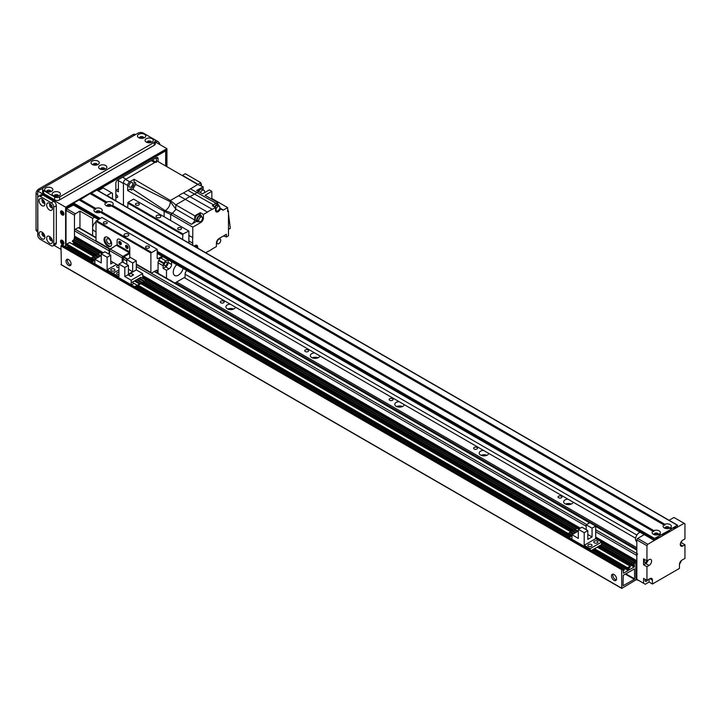 <?xml version="1.0" encoding="UTF-8"?>
<svg xmlns="http://www.w3.org/2000/svg" width="721" height="721" viewBox="0 0 721 721"><rect width="100%" height="100%" fill="white"/><g stroke="black" fill="none" stroke-linecap="round" stroke-linejoin="round"><path stroke-width="1.08" d="M636.823 549.15L175.374 282.731M176.636 282.001L636.823 547.681M567.905 499.121L573.177 502.158A4.777 2.758 180 0 1 568.166 504.61A4.777 2.758 180 0 1 563.651 501.861A4.777 2.758 180 0 1 567.905 499.121L488.739 453.41A4.777 2.758 180 0 1 483.728 455.861A4.777 2.758 180 0 1 479.213 453.112A4.777 2.758 180 0 1 483.467 450.373L488.739 453.41M571.32 504.051A4.777 2.758 0 0 0 565.534 504.051M486.882 455.302A4.777 2.758 0 0 0 481.096 455.302M399.028 401.615L404.301 404.661A4.777 2.758 180 0 1 399.29 407.113A4.777 2.758 180 0 1 394.775 404.364A4.777 2.758 180 0 1 399.028 401.615L319.863 355.913A4.777 2.758 180 0 1 314.852 358.364A4.777 2.758 180 0 1 310.336 355.606A4.777 2.758 180 0 1 314.59 352.866L319.863 355.913M402.444 406.554A4.777 2.758 0 0 0 396.658 406.554M318.006 357.805A4.777 2.758 0 0 0 312.22 357.805M230.152 304.118L235.425 307.164A4.777 2.758 180 0 1 230.414 309.615A4.777 2.758 180 0 1 225.898 306.858A4.777 2.758 180 0 1 230.152 304.118L184.234 277.612M233.568 309.057A4.777 2.758 0 0 0 227.782 309.057M558.613 497.778A1.938 1.118 180 0 1 558.045 496.985A1.938 1.118 180 0 1 559.983 495.868A1.938 1.118 180 0 1 561.92 496.985A1.938 1.118 180 0 1 560.722 498.013A1.938 1.118 180 0 1 558.613 497.778M474.175 449.021A1.938 1.118 180 0 1 473.607 448.237A1.938 1.118 180 0 1 475.545 447.119A1.938 1.118 180 0 1 477.482 448.237A1.938 1.118 180 0 1 476.284 449.264A1.938 1.118 180 0 1 474.175 449.021M389.737 400.272A1.938 1.118 180 0 1 389.169 399.488A1.938 1.118 180 0 1 391.106 398.371A1.938 1.118 180 0 1 393.044 399.488A1.938 1.118 180 0 1 391.845 400.515A1.938 1.118 180 0 1 389.737 400.272M305.298 351.524A1.938 1.118 180 0 1 304.74 350.739A1.938 1.118 180 0 1 306.668 349.622A1.938 1.118 180 0 1 308.606 350.739A1.938 1.118 180 0 1 307.416 351.767A1.938 1.118 180 0 1 305.298 351.524M220.869 302.775A1.938 1.118 180 0 1 220.302 301.982A1.938 1.118 180 0 1 222.23 300.864A1.938 1.118 180 0 1 224.168 301.982A1.938 1.118 180 0 1 222.978 303.018A1.938 1.118 180 0 1 220.869 302.775M637.661 554.016A1.19 0.685 120 0 0 636.823 555.485L636.886 560.884M636.886 561.713L636.886 562.831M636.886 563.66L636.886 564.777M636.886 565.615L636.823 579.855L638.932 580.585M79.959 228.215L79.959 211.064L75.317 213.749L66.873 208.874L66.026 210.334L74.47 215.209L74.47 237.633L74.894 236.416L103.202 252.765L74.533 236.209L74.47 230.81A1.19 0.685 -60 0 1 75.317 229.35L78.265 227.647A1.19 0.685 -60 0 1 78.868 227.584L96.001 237.479M635.976 579.369L636.823 579.855M635.976 564.255L636.823 564.741M635.976 562.308L636.823 562.795M142.677 275.548L580.27 528.196M595.681 537.091L636.823 560.848M637.661 538.416L636.823 539.885L646.953 545.734L647.8 544.274L637.661 538.416L644.25 534.622M649.062 579.125L649.062 582.054L645.268 584.244L636.823 579.369L636.823 539.885M643.574 583.271L643.574 578.395L646.953 580.342L646.953 566.697L643.574 564.741L643.574 558.892L646.953 560.848L646.953 545.734M669.079 520.283L673.973 517.462L684.95 523.797L684.95 538.911L682.841 540.128A3.578 2.064 -60 0 0 680.498 543.283A3.578 2.064 -60 0 0 681.048 546.158A3.578 2.064 -60 0 0 682.841 545.977L680.309 544.517M681.57 541.246L681.57 542.805L684.95 544.761L684.95 558.405L681.994 560.118A3.578 2.064 -60 0 0 679.461 564.498L679.461 568.4L652.442 584.001L649.062 582.054M681.57 560.397L679.461 564.498M646.953 580.342L649.909 578.639A3.578 2.064 -60 0 1 651.703 578.458A3.578 2.064 -60 0 1 652.442 580.099L652.442 584.001M645.331 579.405A2.028 1.172 120 0 0 645.097 580.441A2.028 1.172 120 0 0 645.52 581.369A2.028 1.172 120 0 0 647.692 579.918M680.453 543.454L681.57 542.805M684.95 544.761L682.841 545.977M646.89 560.812A2.028 1.172 -60 0 1 644.673 562.362A2.028 1.172 -60 0 1 644.907 559.658M648.071 560.199A3.578 2.064 -60 0 1 645.683 563.525L643.574 564.741M646.953 560.848L649.062 559.622A3.578 2.064 -60 0 1 650.856 559.451A3.578 2.064 -60 0 1 651.405 562.317A3.578 2.064 -60 0 1 649.062 565.48L646.953 566.697M647.8 544.274L684.103 523.311M654.866 534.811A1.469 0.847 180 0 1 654.776 534.522A1.469 0.847 180 0 1 656.245 533.675A1.469 0.847 180 0 1 657.705 534.522A1.469 0.847 180 0 1 657.624 534.811M665.843 528.475A1.469 0.847 180 0 1 665.753 528.187A1.469 0.847 180 0 1 667.222 527.339A1.469 0.847 180 0 1 668.682 528.187A1.469 0.847 180 0 1 668.601 528.475M98.29 190.741L103.175 187.911L112.467 193.273L112.467 198.636M111.62 192.786L106.978 195.472L119.398 202.925M74.47 215.209L75.317 213.749M66.449 208.63L73.452 205.079M79.959 211.064L92.621 218.382L92.621 235.524M94.559 217.264L92.621 218.382M96.731 212.578A1.469 0.847 180 0 1 96.641 212.289A1.469 0.847 180 0 1 97.551 211.505A1.469 0.847 180 0 1 99.147 211.686A1.469 0.847 180 0 1 99.579 212.289A1.469 0.847 180 0 1 99.489 212.578M107.708 206.242A1.469 0.847 180 0 1 107.618 205.954A1.469 0.847 180 0 1 108.529 205.17A1.469 0.847 180 0 1 110.124 205.35A1.469 0.847 180 0 1 110.556 205.954A1.469 0.847 180 0 1 110.466 206.242M66.026 247.168L66.026 210.334M96.001 231.901L93.739 230.594A5.371 3.1 -60 0 1 92.838 226.556A5.371 3.1 -60 0 1 96.001 221.825M636.823 541.696L636.67 541.615A5.371 3.1 -60 0 1 636.003 536.821A5.371 3.1 -60 0 1 640.095 532.224M67.576 259.236A3.578 2.064 -120 0 0 67.377 260.254A3.578 2.064 -120 0 0 70.892 264.986M66.026 261.038A3.578 2.064 60 0 1 66.765 259.398A3.578 2.064 60 0 1 70.352 261.462A3.578 2.064 60 0 1 70.352 265.598A3.578 2.064 60 0 1 67.585 264.643A3.578 2.064 60 0 1 66.026 261.038M613.039 574.159A3.578 2.064 -120 0 0 612.841 575.178A3.578 2.064 -120 0 0 616.356 579.9M611.489 575.962A3.578 2.064 60 0 1 612.228 574.322A3.578 2.064 60 0 1 615.815 576.385A3.578 2.064 60 0 1 615.815 580.522A3.578 2.064 60 0 1 613.057 579.567A3.578 2.064 60 0 1 611.489 575.962M634.372 579.323L623.043 585.776L623.223 575.322L634.552 568.869L634.624 578.882L634.372 579.323L625.341 574.105M628.252 568.229L628.252 570.473L623.44 573.249L623.187 571.447L624.422 569.554L622.881 570.275L622.728 568.581L621.619 569.617L621.745 588.417L635.976 579.855L635.85 561.055L634.795 561.821L634.543 563.624L633.101 564.741L633.182 565.3L634.417 564.967L634.165 567.057L629.172 569.86L629.091 568.04L630.406 566.697L630.154 566.156L627.45 567.715L627.27 568.716L628.505 568.373M66.467 247.42L67.585 246.78L67.837 245.726M61.384 264.697L60.961 245.924L62.141 245.05M72.442 241.436L96.109 255.099L72.515 241.607L72.695 240.607L74.128 239.489L74.38 237.687L75.317 237.633M72.379 244.013L73.497 243.365L73.749 242.319M66.53 244.852L94.118 260.777L66.602 245.014L66.783 244.022L69.739 242.607M129.771 257.848L129.771 248.114A3.578 2.064 -120 0 0 127.238 243.734A3.578 2.064 60 0 1 129.771 248.114L129.356 252.747L123.021 256.406A1.19 0.685 120 0 0 122.173 257.866L122.173 262.228M127.238 243.734L119.641 239.345A3.578 2.064 -120 0 0 117.847 239.165A3.578 2.064 60 0 1 119.641 239.345L127.238 243.734M119.695 241.391A1.793 1.036 -120 0 0 119.641 241.778A1.793 1.036 -120 0 0 121.281 244.122M126.454 245.284A1.793 1.036 -120 0 0 126.4 245.681A1.793 1.036 -120 0 0 128.032 248.024M117.108 244.716L117.108 240.805A3.578 2.064 60 0 1 117.847 239.165A3.578 2.064 -120 0 0 117.108 240.805L117.108 244.689L129.771 252.008M118.803 242.265A1.793 1.036 60 0 1 119.172 241.445A1.793 1.036 60 0 1 120.957 242.481A1.793 1.036 60 0 1 120.957 244.554A1.793 1.036 60 0 1 119.578 244.068A1.793 1.036 60 0 1 118.803 242.265M125.553 246.167A1.793 1.036 60 0 1 125.923 245.347A1.793 1.036 60 0 1 127.716 246.384A1.793 1.036 60 0 1 127.716 248.448A1.793 1.036 60 0 1 126.337 247.97A1.793 1.036 60 0 1 125.553 246.167M110.755 261.02L118.947 265.752M109.511 254.459L109.511 250.557A1.19 0.685 -60 0 1 110.358 249.096L117.108 244.689M123.021 262.255L123.444 257.136L129.771 253.477M118.947 274.557A2.091 1.208 180 0 1 116.685 273.358A2.091 1.208 180 0 1 118.947 272.159M113.287 262.489L110.755 263.949L110.755 255.171L104.887 251.782L101.255 253.882L107.123 257.271L107.123 269.852L113.035 273.259L118.947 269.852L113.035 273.259L113.035 274.313L113.035 273.259L118.947 276.675L118.947 264.093L124.814 267.482L124.814 276.549L136.296 269.924L136.296 260.858L130.429 257.469L126.797 259.56L126.797 264.436M142.677 278.369L142.677 273.601L131.186 280.235L131.186 284.786M131.186 280.235L124.814 276.549M142.677 273.601L136.296 269.924M118.947 264.093L122.579 262.002L128.446 265.391L124.814 267.482M130.852 276.431L133.556 274.872L130.852 273.313L128.149 274.872L130.852 276.431L133.385 274.872L130.852 273.313M133.881 283.452L131.447 284.939M141.163 279.252L140.541 279.613M139.018 280.487L138.396 280.848M136.873 281.731L136.251 282.091M137.369 279.243L142.605 282.56L143.876 281.541L138.639 278.513L137.369 279.243L142.605 282.56M132.24 282.208L137.468 285.525L139.586 284.011L134.349 280.992L132.24 282.208L137.468 285.525M135.224 280.487L140.46 283.804L141.731 282.776L140.46 283.506L135.224 280.487L136.494 279.757L141.731 282.776M139.514 278.009L144.75 281.325L146.021 280.298L140.784 277.279L139.514 278.009L144.75 281.325M137.089 285.309L134.656 286.787M134.656 286.715L131.447 284.867M135.178 287.093L145.624 280.82M144.371 281.1L143.749 281.469M142.226 282.344L141.604 282.704M140.081 283.578L139.459 283.939M146.021 280.298L144.75 281.028M143.876 281.541L142.605 282.272M139.586 284.011L137.468 285.237M136.296 260.858L132.664 262.949L132.664 271.727L128.446 274.16L128.446 265.391M132.664 262.949L126.797 259.56M132.664 271.727L128.446 269.284M128.32 274.962L130.852 276.332M130.852 273.403L128.32 274.872M162.108 256.261L158.061 258.596A1.19 0.685 -60 0 1 157.466 258.659A1.19 0.685 -60 0 1 157.214 258.109L157.214 249.34L150.887 252.99L150.887 272.493A1.19 0.685 120 0 0 151.131 273.043A1.19 0.685 120 0 0 151.725 272.98L156.376 270.303A1.19 0.685 -60 0 1 156.971 270.24A1.19 0.685 -60 0 1 157.214 270.79L157.214 272.817M105.59 236.939A5.371 3.1 -120 0 0 105.978 242.842A5.371 3.1 -120 0 0 110.899 246.131M107.826 237.389A5.371 3.1 60 0 1 111.331 242.13A5.371 3.1 60 0 1 110.511 246.438A5.371 3.1 60 0 1 105.131 243.328A5.371 3.1 60 0 1 105.131 237.128A5.371 3.1 60 0 1 107.826 237.389M108.664 238.894A2.938 1.694 -120 0 0 107.195 238.75A2.938 1.694 -120 0 0 107.195 242.139A2.938 1.694 -120 0 0 110.133 243.833A2.938 1.694 -120 0 0 110.583 241.481A2.938 1.694 -120 0 0 108.664 238.894M188.884 243.04L188.884 231.053L182.972 233.983L182.548 239.381M127.644 259.073L123.868 256.892M119.956 241.481A1.469 0.847 -120 0 0 120.173 242.932A1.469 0.847 -120 0 0 121.326 243.851M126.716 245.383A1.469 0.847 -120 0 0 126.932 246.834A1.469 0.847 -120 0 0 128.086 247.754M109.601 249.06L96.244 241.355A1.19 0.685 -60 0 1 96.001 240.805L96.001 221.302L101.913 217.409L156.799 249.096M150.887 252.99L96.001 221.302M124.706 235.929A2.388 1.379 180 0 1 124.012 234.956A2.388 1.379 180 0 1 126.4 233.577A2.388 1.379 180 0 1 128.789 234.956A2.388 1.379 180 0 1 127.311 236.227A2.388 1.379 180 0 1 124.706 235.929M156.799 217.409A2.388 1.379 180 0 1 156.096 216.426A2.388 1.379 180 0 1 158.485 215.047A2.388 1.379 180 0 1 160.873 216.426A2.388 1.379 180 0 1 159.395 217.706A2.388 1.379 180 0 1 156.799 217.409M178.222 229.404A1.938 1.118 180 0 1 177.654 228.62A1.938 1.118 180 0 1 179.592 227.503A1.938 1.118 180 0 1 181.53 228.62A1.938 1.118 180 0 1 180.331 229.648A1.938 1.118 180 0 1 178.222 229.404M146.138 247.934A1.938 1.118 180 0 1 145.57 247.141A1.938 1.118 180 0 1 147.508 246.023A1.938 1.118 180 0 1 149.445 247.141A1.938 1.118 180 0 1 148.247 248.177A1.938 1.118 180 0 1 146.138 247.934M103.923 223.555A1.938 1.118 180 0 1 103.355 222.771A1.938 1.118 180 0 1 105.284 221.653A1.938 1.118 180 0 1 107.222 222.771A1.938 1.118 180 0 1 106.032 223.798A1.938 1.118 180 0 1 103.923 223.555M136.008 205.034A1.938 1.118 180 0 1 135.44 204.241A1.938 1.118 180 0 1 137.378 203.124A1.938 1.118 180 0 1 139.306 204.241A1.938 1.118 180 0 1 138.117 205.278A1.938 1.118 180 0 1 136.008 205.034M127.662 207.693L128.086 202.295L133.574 199.122L188.46 230.81M182.972 233.983L128.086 202.295M182.548 234.713L127.662 203.025M151.311 252.26L96.425 220.572M669.683 528.142L671.08 528.953L669.575 528.187A4.119 2.379 180 0 1 664.302 527.916A4.119 2.379 180 0 1 663.843 524.87L111.449 205.954A4.119 2.379 180 0 1 106.176 205.683A4.119 2.379 180 0 1 105.708 202.637L106.6 203.052L106.726 202.051A4.119 2.379 180 0 1 111.998 202.322A4.119 2.379 180 0 1 112.467 205.359L111.575 205.927L112.278 205.494L664.861 524.284A4.119 2.379 180 0 1 670.133 524.555A4.119 2.379 180 0 1 670.593 527.592L669.71 528.16L670.404 527.727L671.801 528.538L671.44 529.16L654.551 538.416L654.253 540.399L655.822 539.641L655.822 538.857L662.572 535.739L662.572 534.955L669.331 531.062L669.331 531.837L673.549 529.403L673.549 528.619L676.082 527.159L676.082 527.943L677.352 527.204L677.352 525.258L671.801 528.538M111.034 206.098A2.091 1.208 0 0 0 111.178 205.656A2.091 1.208 0 0 0 109.087 204.449A2.091 1.208 0 0 0 106.996 205.656A2.091 1.208 0 0 0 107.141 206.098M111.16 205.8A2.091 1.208 0 0 0 109.087 204.746A2.091 1.208 0 0 0 107.014 205.8M653.884 530.62A4.119 2.379 180 0 1 659.156 530.89A4.119 2.379 180 0 1 659.616 533.928L658.597 534.522A4.119 2.379 180 0 1 653.325 534.252L653.325 534.252A4.119 2.379 180 0 1 652.865 531.206L653.749 531.62L653.884 530.62L101.49 211.695L100.607 212.262L101.3 211.83L653.776 530.8M660.824 534.874L659.427 534.063L658.733 534.495L660.103 535.288L658.733 534.495M658.192 534.667A2.091 1.208 0 0 0 658.327 534.225A2.091 1.208 0 0 0 656.245 533.017A2.091 1.208 0 0 0 654.154 534.225A2.091 1.208 0 0 0 654.298 534.667M658.318 534.378A2.091 1.208 0 0 0 656.245 533.315A2.091 1.208 0 0 0 654.163 534.378M669.169 528.331A2.091 1.208 0 0 0 669.304 527.889A2.091 1.208 0 0 0 667.222 526.681A2.091 1.208 0 0 0 665.132 527.889A2.091 1.208 0 0 0 665.276 528.331M111.557 205.909L664.726 525.285L664.753 524.464M669.295 528.033A2.091 1.208 0 0 0 667.222 526.979A2.091 1.208 0 0 0 665.141 528.033M653.055 531.215L100.471 212.289A4.119 2.379 180 0 1 95.199 212.019A4.119 2.379 180 0 1 94.73 208.973L95.623 209.387L95.749 208.387A4.119 2.379 180 0 1 101.021 208.657A4.119 2.379 180 0 1 101.49 211.695M100.057 212.434A2.091 1.208 0 0 0 100.201 211.992A2.091 1.208 0 0 0 98.11 210.784A2.091 1.208 0 0 0 96.019 211.992A2.091 1.208 0 0 0 96.163 212.434M100.183 212.136A2.091 1.208 0 0 0 98.11 211.082A2.091 1.208 0 0 0 96.037 212.136M96.848 190.11L90.513 193.76M105.897 202.646L90.152 193.552L79.535 200.096M79.175 199.888L94.92 208.982L79.175 199.888L73.623 203.025L73.623 204.971M675.406 527.547L676.082 527.943M668.655 531.449L669.331 531.837M657.678 537.785L658.354 538.172M115.847 195.012A1.469 0.847 60 0 1 115.955 194.931A1.469 0.847 60 0 1 117.424 195.779A1.469 0.847 60 0 1 117.424 197.473A1.469 0.847 60 0 1 115.847 196.409M118.379 188.884L115.847 190.353L118.379 191.813L118.379 180.601A3.578 2.064 -60 0 1 118.523 179.538M118.379 180.601L123.444 183.522L123.444 205.26L123.444 183.035L127.662 185.477A2.983 1.721 -60 0 1 129.771 181.818L125.553 179.385A2.983 1.721 120 0 0 123.444 183.035M156.475 162.387A3.578 2.064 120 0 0 154.682 162.558L125.977 179.141L122.597 177.186M63.917 214.038A1.938 1.118 60 0 1 62.123 211.496A1.938 1.118 60 0 1 62.186 211.046M63.917 243.283A1.938 1.118 60 0 1 62.123 240.751A1.938 1.118 60 0 1 62.186 240.3M115.847 200.591L115.847 183.035A2.388 1.379 120 0 1 117.532 180.115L156.376 157.692L156.376 161.585M158.061 158.665A2.388 1.379 120 0 0 157.566 157.566A2.388 1.379 120 0 0 156.376 157.692L158.061 158.665L158.061 161.585M165.659 165.974L165.659 151.834L164.821 151.347L97.443 190.245M73.2 204.241L67.287 207.17M66.873 208.874L67.711 207.414M134.07 181.917L135.746 182.855L135.602 184.414L170.381 201.754L170.381 200.492L134.16 179.286L134.07 181.917A4.777 2.758 -60 0 1 133.205 186.234A4.777 2.758 -60 0 1 129.897 189.145L127.662 190.542L164.145 211.307L165.235 210.676L172.409 213.353L175.428 209.946L175.798 209.117L170.381 201.754C170.075 205.539 168.363 208.513 165.235 210.676L132.826 189.226L131.546 190.128L129.897 189.145M134.16 179.286L129.771 181.818M127.662 185.477L127.662 190.542M130.816 187.054A2.686 1.55 120 0 0 132.574 184.684A2.686 1.55 120 0 0 132.159 182.53A2.686 1.55 120 0 0 129.474 184.08A2.686 1.55 120 0 0 129.474 187.19A2.686 1.55 120 0 0 130.816 187.054M125.553 179.385L157.214 161.098L197.915 184.594L203.142 186.739L203.142 189.794M164.145 216.769L164.145 211.307L170.643 214.371L192.768 227.151L192.768 237.633A24.478 14.132 -60 0 0 192.768 243.202L192.768 245.284M192.768 243.202L188.884 240.958M188.884 235.388L192.768 237.633M219.725 208.333L221.104 209.135L219.923 209.82A3.704 2.136 120 0 1 216.264 211.893A3.704 2.136 120 0 1 215.498 210.199L215.498 207.504L212.316 209.333L183.44 192.958A24.117 13.924 120 0 0 178.619 195.742L185.369 199.347L175.798 204.872L175.798 209.117L175.798 204.872L194.796 215.84L194.796 220.085L175.798 209.117M216.291 203.43L190.533 188.857L187.938 190.362L213.686 204.935A3.776 2.181 -60 0 1 216.291 203.43L217.76 202.583L205.097 195.274L211.848 191.371L209.315 189.911L202.556 193.814L198.762 191.615L190.2 196.563A24.478 14.132 120 0 0 185.369 199.347L207.495 212.118A24.478 14.132 -60 0 1 212.316 209.333M175.798 204.881L170.381 200.492L178.619 195.742M205.692 252.747L207.495 251.701A24.478 14.132 -60 0 0 212.316 248.916L216.408 246.555L216.408 243.058A3.704 2.136 120 0 1 219.022 238.525L226.376 234.28L226.376 237.011L228.485 235.794L228.485 211.217L227.638 211.704L227.638 207.603L223.402 210.054L219.806 207.972M221.104 209.135A24.181 13.96 -60 0 1 221.996 209.577A24.181 13.96 -60 0 1 222.771 210.081A1.19 0.685 120 0 0 222.807 210.108A1.19 0.685 120 0 0 223.402 210.054M207.495 212.118L203.403 214.479L203.403 217.985L202.231 217.3M192.768 227.151L200.789 222.519A3.704 2.136 120 0 0 203.403 217.985M194.138 246.077L195.103 245.528A3.704 2.136 120 0 1 196.95 245.338A3.704 2.136 120 0 1 197.581 248.069M170.643 220.527L170.643 214.371L172.409 213.353L191.407 224.321A5.489 3.172 120 0 0 194.796 220.085M194.796 215.84L200.285 212.677L203.403 214.479M191.407 224.321L196.698 221.266M200.285 215.065L200.285 212.677M200.97 215.462L199.456 214.588A3.578 2.064 120 0 0 195.869 216.661A3.578 2.064 120 0 0 195.869 220.788L197.392 221.671A3.578 2.064 -60 0 1 197.392 217.535A3.578 2.064 -60 0 1 200.97 215.462A3.578 2.064 -60 0 1 201.709 216.922M199.023 221.581A3.578 2.064 -60 0 1 197.392 221.671M201.961 217.066L200.528 216.237A2.686 1.55 120 0 0 197.842 217.796A2.686 1.55 120 0 0 197.842 220.896L199.275 221.726A2.686 1.55 -60 0 1 199.275 218.625A2.686 1.55 -60 0 1 201.961 217.066A2.686 1.55 -60 0 1 202.376 219.22A2.686 1.55 -60 0 1 200.618 221.59A2.686 1.55 -60 0 1 199.275 221.726M190.533 188.857L200.789 182.647L200.789 185.775M183.44 192.958L187.938 190.362M135.602 184.414L132.826 189.226M227.638 207.603L211.848 198.491L211.848 191.371M217.264 243.626A3.578 2.064 -60 0 1 216.408 243.887M219.743 238.11A3.578 2.064 -60 0 1 219.95 238.975M218.86 243.644A2.686 1.55 -60 0 1 217.517 243.77A2.686 1.55 -60 0 1 217.517 240.67A2.686 1.55 -60 0 1 220.202 239.12A2.686 1.55 -60 0 1 220.608 241.274A2.686 1.55 -60 0 1 218.86 243.644M226.376 237.011L223.555 235.902M227.638 210.73L228.485 211.217M228.485 213.749L230.341 228.359L228.485 229.431M228.133 211.01L227.638 208.73M211.253 198.834L211.848 198.491M217.76 204.34L217.76 202.583M215.498 207.504L212.371 205.692L213.686 204.935M214.579 206.972A3.578 2.064 -60 0 1 218.301 204.656L216.778 203.773A3.578 2.064 120 0 0 213.065 206.098M219.247 209.423L219.923 209.82M203.142 186.739L196.653 190.488L198.762 191.615M201.97 188.974A3.524 2.037 120 0 0 201.7 188.758A3.524 2.037 120 0 0 197.969 191.191M198.572 191.516A3.524 2.037 -60 0 1 202.295 189.1A3.524 2.037 -60 0 1 202.763 189.578M200.357 192.534A3.344 1.929 -60 0 1 203.89 190.236L202.204 189.253A3.344 1.929 120 0 0 198.663 191.561M203.89 190.236A3.344 1.929 -60 0 1 204.458 192.714M216.354 210.766A3.578 2.064 -60 0 1 215.606 211.01M218.301 204.656A3.578 2.064 -60 0 1 219.04 206.116M219.292 206.26A2.686 1.55 -60 0 1 219.698 208.414A2.686 1.55 -60 0 1 217.949 210.775A2.686 1.55 -60 0 1 216.597 210.911A2.686 1.55 -60 0 1 216.597 207.81A2.686 1.55 -60 0 1 219.292 206.26L217.85 205.431A2.686 1.55 120 0 0 215.029 207.233M200.789 182.647L185.333 173.725L182.467 175.383L197.915 184.306M201.402 186.027L201.402 183.927L200.789 184.279M201.402 183.927L200.789 183.576M195.86 245.212A3.578 2.064 -60 0 1 196.022 245.978M194.706 246.402A2.686 1.55 -60 0 1 196.274 246.122A2.686 1.55 -60 0 1 196.815 247.618M63.917 213.993A2.388 1.379 60 0 1 63.421 215.083A2.388 1.379 60 0 1 61.033 213.704A2.388 1.379 60 0 1 61.033 210.947A2.388 1.379 60 0 1 62.871 211.586A2.388 1.379 60 0 1 63.917 213.993M61.528 210.838A2.388 1.379 -120 0 0 61.88 213.218A2.388 1.379 -120 0 0 63.763 214.705M63.917 243.247A2.388 1.379 60 0 1 63.421 244.338A2.388 1.379 60 0 1 61.033 242.959A2.388 1.379 60 0 1 61.033 240.201A2.388 1.379 60 0 1 62.871 240.841A2.388 1.379 60 0 1 63.917 243.247M61.528 240.093A2.388 1.379 -120 0 0 61.88 242.472A2.388 1.379 -120 0 0 63.763 243.959M52.056 239.543A1.469 0.847 60 0 1 51.056 237.804M52.056 206.395A1.469 0.847 60 0 1 51.056 204.656M44.459 202.006A1.469 0.847 60 0 1 43.458 200.267M44.459 235.163A1.469 0.847 60 0 1 43.458 233.424M94.154 165.109A1.469 0.847 180 0 1 96.163 165.109M55.31 196.31A1.469 0.847 180 0 1 57.319 196.31M148.193 142.686A1.469 0.847 180 0 1 150.202 142.686M101.751 169.498A1.469 0.847 180 0 1 103.761 169.498M140.595 138.297A1.469 0.847 180 0 1 142.605 138.297M47.712 191.921A1.469 0.847 180 0 1 49.722 191.921M66.449 209.604L66.449 207.657L73.2 203.755L99.381 218.869M97.02 190.002L166.082 150.13L166.082 166.218M65.602 246.924L65.602 207.17L166.93 148.67L166.93 166.704M166.93 148.67L155.312 141.965M139.207 132.664L138.234 133.061M65.602 207.17L37.735 191.083L43.639 187.676M37.88 236.01L37.735 191.083M60.961 249.34L53.985 245.311M41.962 232.081L41.962 232.081A4.119 2.379 60 0 1 44.873 237.128A4.119 2.379 60 0 1 41.962 238.804A4.119 2.379 60 0 1 39.051 233.757A4.119 2.379 60 0 1 41.962 232.081M42.836 232.739A2.028 1.172 -120 0 0 42.422 232.829A2.028 1.172 -120 0 0 42.422 235.172A2.028 1.172 -120 0 0 44.45 236.344A2.028 1.172 -120 0 0 44.738 236.037M43.071 232.973A2.028 1.172 -120 0 0 44.657 235.722M49.56 203.313L49.56 203.313A4.119 2.379 60 0 1 52.471 208.36A4.119 2.379 60 0 1 49.56 210.045A4.119 2.379 60 0 1 46.649 204.998A4.119 2.379 60 0 1 49.56 203.313M50.434 203.971A2.028 1.172 -120 0 0 50.019 204.07A2.028 1.172 -120 0 0 50.019 206.413A2.028 1.172 -120 0 0 52.056 207.585A2.028 1.172 -120 0 0 52.336 207.278M50.668 204.205A2.028 1.172 -120 0 0 52.254 206.954M49.56 236.47L49.56 236.47A4.119 2.379 60 0 1 52.471 241.517A4.119 2.379 60 0 1 49.56 243.193A4.119 2.379 60 0 1 46.649 238.146A4.119 2.379 60 0 1 49.56 236.47M50.434 237.128A2.028 1.172 -120 0 0 50.019 237.218A2.028 1.172 -120 0 0 50.019 239.561A2.028 1.172 -120 0 0 52.056 240.733A2.028 1.172 -120 0 0 52.336 240.426M50.668 237.362A2.028 1.172 -120 0 0 52.254 240.111M41.962 198.933L41.962 198.933A4.119 2.379 60 0 1 44.873 203.971A4.119 2.379 60 0 1 41.962 205.656A4.119 2.379 60 0 1 39.051 200.609A4.119 2.379 60 0 1 41.962 198.933M42.836 199.591A2.028 1.172 -120 0 0 42.422 199.681A2.028 1.172 -120 0 0 42.422 202.024A2.028 1.172 -120 0 0 44.45 203.196A2.028 1.172 -120 0 0 44.738 202.889M43.071 199.825A2.028 1.172 -120 0 0 44.657 202.574M51.245 202.781A3.578 2.064 60 0 1 53.778 207.17L53.778 244.221A3.578 2.064 60 0 1 53.039 245.861A3.578 2.064 60 0 1 51.245 245.681L40.268 239.345A3.578 2.064 60 0 1 37.735 234.956L37.735 197.905A3.578 2.064 60 0 1 38.483 196.265A3.578 2.064 60 0 1 40.268 196.445L51.245 202.781L53.778 201.321A3.578 2.064 60 0 1 56.319 205.701L56.319 242.752A3.578 2.064 60 0 1 55.571 244.392L53.039 245.861M38.483 196.265L41.016 194.805A3.578 2.064 60 0 1 42.809 194.976L53.778 201.321M37.735 231.783L36.789 231.234A3.578 2.064 -60 0 1 36.05 229.593L36.05 193.516A3.578 2.064 -60 0 1 38.583 189.127L133.151 134.53A3.578 2.064 -60 0 1 134.944 134.358L135.467 134.656M151.104 142.488A2.028 1.172 0 0 0 151.23 142.091A2.028 1.172 0 0 0 149.193 140.919A2.028 1.172 0 0 0 147.165 142.091A2.028 1.172 0 0 0 147.291 142.488M146.282 142.064L146.282 142.064A4.119 2.379 180 0 1 146.282 138.702A4.119 2.379 180 0 1 152.113 138.702A4.119 2.379 180 0 1 152.113 142.064A4.119 2.379 180 0 1 146.282 142.064M150.788 142.578A2.028 1.172 0 0 0 147.607 142.578M58.221 196.112A2.028 1.172 0 0 0 58.347 195.715A2.028 1.172 0 0 0 56.319 194.544A2.028 1.172 0 0 0 54.282 195.715A2.028 1.172 0 0 0 54.408 196.112M53.399 195.688L53.399 195.688A4.119 2.379 180 0 1 53.399 192.327A4.119 2.379 180 0 1 59.23 192.327A4.119 2.379 180 0 1 59.23 195.688A4.119 2.379 180 0 1 53.399 195.688M57.905 196.202A2.028 1.172 0 0 0 54.724 196.202M104.662 169.3A2.028 1.172 0 0 0 104.788 168.903A2.028 1.172 0 0 0 102.752 167.732A2.028 1.172 0 0 0 100.724 168.903A2.028 1.172 0 0 0 100.85 169.3M99.84 168.876L99.84 168.876A4.119 2.379 180 0 1 99.84 165.515A4.119 2.379 180 0 1 105.672 165.515A4.119 2.379 180 0 1 105.672 168.876A4.119 2.379 180 0 1 99.84 168.876M104.347 169.39A2.028 1.172 0 0 0 101.165 169.39M50.623 191.723A2.028 1.172 0 0 0 50.749 191.326A2.028 1.172 0 0 0 48.713 190.155A2.028 1.172 0 0 0 46.685 191.326A2.028 1.172 0 0 0 46.811 191.723M45.802 191.299L45.802 191.299A4.119 2.379 180 0 1 45.802 187.938A4.119 2.379 180 0 1 51.633 187.938A4.119 2.379 180 0 1 51.633 191.299A4.119 2.379 180 0 1 45.802 191.299M50.308 191.813A2.028 1.172 0 0 0 47.126 191.813M143.506 138.099A2.028 1.172 0 0 0 143.623 137.702A2.028 1.172 0 0 0 141.595 136.53A2.028 1.172 0 0 0 139.568 137.702A2.028 1.172 0 0 0 139.694 138.099M138.684 137.675L138.684 137.675A4.119 2.379 180 0 1 138.684 134.313A4.119 2.379 180 0 1 144.506 134.313A4.119 2.379 180 0 1 144.506 137.675A4.119 2.379 180 0 1 138.684 137.675M143.182 138.189A2.028 1.172 0 0 0 140.009 138.189M97.065 164.911A2.028 1.172 0 0 0 97.182 164.514A2.028 1.172 0 0 0 95.154 163.343A2.028 1.172 0 0 0 93.126 164.514A2.028 1.172 0 0 0 93.252 164.911M92.243 164.487L92.243 164.487A4.119 2.379 180 0 1 92.243 161.125A4.119 2.379 180 0 1 98.065 161.125A4.119 2.379 180 0 1 98.065 164.487A4.119 2.379 180 0 1 92.243 164.487M96.74 165.001A2.028 1.172 0 0 0 93.568 165.001M143.29 133.07A3.578 2.064 0 0 0 138.216 133.07L43.648 187.667A3.578 2.064 0 0 0 42.602 189.127A3.578 2.064 0 0 0 43.648 190.596L54.625 196.932A3.578 2.064 0 0 0 59.69 196.932L154.258 142.334A3.578 2.064 0 0 0 155.312 140.865A3.578 2.064 0 0 0 154.258 139.405L143.29 133.07M42.602 189.127L42.602 192.056A3.578 2.064 0 0 0 43.648 193.516L54.625 199.852A3.578 2.064 0 0 0 59.69 199.852L154.258 145.254A3.578 2.064 0 0 0 155.312 143.794L155.312 140.865M160.026 144.687A3.578 2.064 -120 0 0 157.638 141.352L154.276 139.414M111.385 270.799A2.091 1.208 180 0 1 110.773 269.942A2.091 1.208 180 0 1 112.864 268.735A2.091 1.208 180 0 1 114.954 269.942A2.091 1.208 180 0 1 113.666 271.06A2.091 1.208 180 0 1 111.385 270.799M118.947 267.734A2.091 1.208 180 0 1 117.298 267.383A2.091 1.208 180 0 1 116.685 266.536A2.091 1.208 180 0 1 118.271 265.364M113.143 247.483L109.105 249.349L109.754 249.727M101.255 253.882L101.255 262.949L94.884 259.272L101.255 255.585M94.884 263.832L94.884 259.272M91.927 262.12L94.884 263.751M91.927 262.047L94.884 260.344M94.884 259.966L91.54 257.739L92.802 257.009L95.803 258.74M91.54 257.739L94.884 259.668M96.425 258.379L93.685 256.793L94.947 255.766L97.948 257.496L73.497 243.365M93.685 256.505L96.677 258.235M98.57 257.136L95.83 255.558L97.092 254.531L100.093 256.261M95.83 255.261L98.822 256.991M100.715 255.901L97.975 254.026L100.084 252.81L101.607 253.684M97.975 254.026L100.967 255.757M109.105 254.225L109.105 249.349M107.123 257.271L110.755 255.171M116.586 264.391L107.123 269.852M588.462 546.23A2.091 1.208 180 0 1 587.849 545.382A2.091 1.208 180 0 1 589.94 544.175A2.091 1.208 180 0 1 592.031 545.382A2.091 1.208 180 0 1 590.733 546.491A2.091 1.208 180 0 1 588.462 546.23M594.374 542.823A2.091 1.208 180 0 1 593.762 541.967A2.091 1.208 180 0 1 595.843 540.759A2.091 1.208 180 0 1 597.934 541.967A2.091 1.208 180 0 1 596.646 543.084A2.091 1.208 180 0 1 594.374 542.823M591.391 550.483L601.593 544.598L601.593 542.066L595.681 538.65L584.199 545.283L590.102 548.69L590.102 549.744M595.681 526.078L589.814 522.689L586.182 524.78L592.049 528.169L595.681 526.078L595.681 538.65M592.049 528.169L592.049 536.947L587.822 539.38L587.822 530.611L581.955 527.222L578.323 529.313L584.199 532.702L584.199 545.283M578.323 529.313L578.323 538.38L571.951 534.703L578.323 531.026M571.951 539.263L571.951 534.703M635.048 561.38L601.593 542.066L590.102 548.69M568.995 537.56L571.951 539.191M568.995 537.478L571.951 535.775M571.951 535.397L568.608 533.17L569.878 532.44L572.871 534.171M568.608 533.17L571.951 535.099M573.501 533.81L570.753 531.936L572.023 531.206L575.016 532.936M570.753 531.936L573.754 533.666M575.637 532.576L572.898 530.692L574.168 529.962L577.16 531.692M572.898 530.692L575.899 532.422M577.782 531.332L575.043 529.457L577.151 528.241L578.675 529.115M575.043 529.457L578.044 531.188M586.182 529.656L586.182 524.78M584.199 532.702L587.822 530.611M587.822 534.504L592.049 536.947M171.571 261.723L171.571 264.445A3.578 2.064 -60 0 1 169.038 268.834L166.506 270.303L163.126 268.347L163.126 265.752A3.578 2.064 -60 0 1 163.667 263.634A20.296 11.716 -60 0 1 163.955 263.066A3.578 2.064 -60 0 1 165.893 260.903L168.02 259.677M163.126 268.347L165.659 266.887A3.578 2.064 120 0 0 168.191 262.498L168.191 259.776M165.659 262.3A2.028 1.172 -60 0 1 166.677 262.201A2.028 1.172 -60 0 1 166.677 264.544A2.028 1.172 -60 0 1 164.649 265.716A2.028 1.172 -60 0 1 164.334 264.093A2.028 1.172 -60 0 1 165.659 262.3M163.667 263.634L158.602 260.705A3.578 2.064 120 0 0 158.061 262.832L163.126 265.752M158.602 260.705A20.296 11.716 -60 0 1 158.89 260.146L163.955 263.066M165.893 260.903L160.828 257.974A3.578 2.064 120 0 0 158.89 260.146M160.828 257.974L162.955 256.748M166.506 270.303L166.506 278.18M170.003 280.199A3.578 2.064 -60 0 1 170.832 280.361A3.578 2.064 -60 0 1 171.382 281.001M174.879 283.02L185.081 277.125L185.081 274.196A3.578 2.064 -60 0 1 186.748 270.492M183.134 268.401A7.165 4.137 -60 0 1 178.33 275.17A7.165 4.137 -60 0 1 174.743 275.53A7.165 4.137 -60 0 1 176.726 264.697M186.261 271.042A3.578 2.064 -60 0 1 186.225 271.114A20.296 11.716 -60 0 1 185.946 271.682A3.578 2.064 -60 0 1 185.432 272.511M158.061 273.304L158.061 262.832M185.081 274.196L636.886 535.045M573.177 502.158L635.634 538.217M404.301 404.661L483.467 450.373M235.425 307.164L314.59 352.866M635.976 565.336L636.823 565.823M635.976 565.093L636.823 565.579M635.976 564.155L636.823 564.642M635.976 563.38L636.823 563.867M635.976 563.137L636.823 563.624M635.976 562.209L636.823 562.695M635.976 561.434L636.823 561.92M74.533 237.038L75.047 237.335M635.949 561.172L636.823 561.677M74.533 236.209L103.202 252.765M74.47 236.073L103.283 252.71M142.677 275.449L580.36 528.142M595.681 536.992L636.823 560.749M74.47 230.81L109.105 250.809M123.021 258.839L126.797 261.02M136.296 266.509L586.182 526.249M595.681 531.728L636.823 555.485M75.317 229.35L109.529 249.105M123.444 257.136L127.22 259.317M136.296 264.562L586.606 524.537M595.681 529.782L636.823 553.53M78.265 227.647L96.001 237.885M154.258 271.52L589.553 522.833M595.681 526.366L636.823 550.123M652.442 580.099L649.909 578.639M649.062 565.48L645.683 563.525M634.624 578.882L625.846 573.817M67.837 246.339L93.487 261.146M136.801 286.156L570.554 536.577M593.023 549.546L628.505 570.032M67.585 246.78L92.982 261.435M136.296 286.444L570.05 536.875M592.509 549.844L628.252 570.473M622.8 568.743L624.242 569.572M61.889 244.897L622.547 568.599M61.384 245.194L622.043 568.887M60.961 245.924L621.619 569.617M60.961 264.445L621.619 588.147M74.894 237.389L102.355 253.251M142.677 276.531L579.423 528.682M595.681 538.064L635.552 561.091M74.38 237.687L101.85 253.54M142.677 277.107L578.918 528.98M74.128 238.128L99.822 252.954M142.677 277.693L576.89 528.394M601.593 542.652L634.795 561.821M74.128 239.489L98.642 253.639M145.669 280.793L575.709 529.07M601.593 544.013L634.795 563.182M73.875 239.931L98.128 253.927M145.372 281.208L575.205 529.367M601.593 544.598L634.543 563.624M72.695 240.607L96.947 254.612M144.191 281.893L574.024 530.052M600.404 545.283L633.362 564.309M72.442 241.048L96.443 254.91M143.686 282.181L573.51 530.341M599.899 545.572L633.101 564.741M143.353 282.38L573.177 530.539L143.353 282.38M599.566 545.77L633.101 565.138L599.566 545.77M73.749 242.923L98.471 257.199M142.713 282.74L575.538 532.63M598.926 546.139L634.417 566.625M142.208 283.038L575.034 532.927M598.421 546.428L634.165 567.057M69.486 242.463L93.739 256.469M140.983 283.741L570.816 531.9M597.195 547.131L630.154 566.156M66.783 244.022L94.884 260.245M138.279 285.3L571.951 535.676M594.501 548.69L627.45 567.715M66.53 244.464L94.46 260.587M137.774 285.597L571.528 536.018M593.987 548.987L627.198 568.157M137.441 285.786L571.194 536.217L137.441 285.786M593.653 549.186L627.198 568.545L593.653 549.186M109.511 250.557L122.173 257.866M110.358 249.096L123.021 256.406M116.685 245.437L129.356 252.747M157.214 270.79L156.376 270.303M158.061 258.596L157.214 258.109M150.887 272.493L136.296 264.075M109.953 248.862L96.001 240.805M112.467 205.359L664.861 524.284M670.593 527.592L671.954 528.376M96.425 189.866L677.352 525.258M91.017 192.985L106.726 202.051M669.575 528.187L670.927 528.962M111.449 205.954L663.843 524.87M659.616 533.928L660.977 534.712M80.049 199.32L95.749 208.387M79.896 199.474L95.641 208.567M658.597 534.522L659.949 535.297M79.022 199.906L94.73 208.973M89.999 193.57L105.708 202.637M90.873 193.138L106.618 202.231M73.2 204.728L98.534 219.355M157.214 253.233L654.127 540.128M157.214 252.26L654.127 539.155M73.623 203.025L100.219 218.382M157.214 251.287L654.551 538.416M100.471 212.289L652.865 531.206M154.682 162.558L151.311 160.612M200.789 222.519L199.609 221.843M53.778 207.17L56.319 205.701M40.268 196.445L42.809 194.976M53.778 244.221L56.319 242.752M39.853 189.866L38.583 189.127M37.735 194.49L36.05 193.516M37.735 230.567L36.05 229.593M134.421 135.26L133.151 134.53M154.258 145.254L154.258 142.334M59.69 199.852L59.69 196.932M54.625 199.852L54.625 196.932M43.648 193.516L43.648 190.596M157.638 141.352L155.952 142.334M169.038 268.834L165.659 266.887M171.571 264.445L168.191 262.498M154.609 271.312L636.823 549.717M624.422 569.554L62.069 244.879M621.745 588.417L61.087 264.724M635.85 561.055L595.681 537.866M579.603 528.583L142.677 276.323M102.526 253.152L75.191 237.362M633.182 565.3L599.457 545.833M573.069 530.593L143.245 282.434M96.001 255.162L72.515 241.607M630.325 566.138L597.303 547.077M570.915 531.837L141.091 283.677M93.847 256.406L69.667 242.445M627.27 568.716L593.545 549.24M571.086 536.271L137.332 285.849M94.018 260.84L66.602 245.014M151.131 273.043L136.296 264.472M96.722 189.83L677.65 525.23M73.326 205.007L98.362 219.454M157.214 253.441L654.253 540.399M155.736 161.955L152.356 160.008M216.408 243.139L217.517 243.77M219.094 238.48L220.202 239.12M219.743 208.27L221.996 209.577M201.7 188.758L202.295 189.1M215.498 210.271L216.597 210.911M195.166 245.482L196.274 246.122"/></g></svg>
